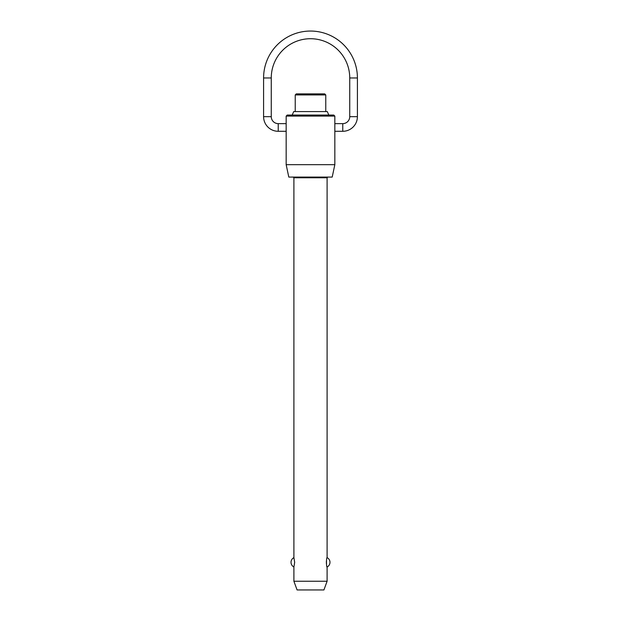 <?xml version="1.0" encoding="UTF-8"?>
<svg xmlns="http://www.w3.org/2000/svg" width="621" height="621" viewBox="0 0 621 621"><rect width="100%" height="100%" fill="white"/><g stroke="black" fill="none" stroke-linecap="round" stroke-linejoin="round"><path stroke-width="0.93" d="M286.165 164.674L334.835 164.674L332.204 177.078L288.796 177.078L286.165 164.674L286.165 131.295L278.231 131.295A14.632 14.632 0 0 1 263.591 116.663L263.591 77.959L271.261 77.959A39.239 39.239 0 0 1 310.5 38.719A39.239 39.239 0 0 1 349.739 77.959L357.409 77.959A46.909 46.909 0 0 0 310.5 31.05A46.909 46.909 0 0 0 263.591 77.959M263.591 116.663L271.261 116.663A6.971 6.971 0 0 0 278.231 123.633L286.165 123.633L286.165 116.104L287.205 115.056L333.795 115.056L334.835 116.104L334.835 164.674M334.835 131.295L342.769 131.295A14.632 14.632 0 0 0 357.409 116.663L349.739 116.663A6.971 6.971 0 0 1 342.769 123.633L334.835 123.633M293.904 581.24L293.904 566.981L294.672 562.315L293.904 557.642L293.904 177.777L327.096 177.777L327.096 557.642C326.273 557.2 326.273 567.431 327.096 566.981L327.096 581.24L323.921 589.95L297.079 589.95L293.904 581.24L327.096 581.24M295.231 111.578L295.231 94.935L325.769 94.935L325.769 111.578M292.18 115.056L293.71 111.578L327.29 111.578L328.82 115.056M325.769 94.935L324.721 93.887L296.279 93.887L295.231 94.935M334.835 116.104L286.165 116.104M286.165 123.633L286.165 131.295M326.382 561.073L326.382 563.55M278.231 131.295L278.231 123.633M342.769 123.633L342.769 131.295M327.096 177.777L327.795 177.078M357.409 116.663L357.409 77.959M327.096 566.981A5.224 5.224 0 0 0 327.096 557.642M293.904 557.642A5.224 5.224 0 0 0 293.904 566.981M349.739 116.663L349.739 77.959M271.261 116.663L271.261 77.959M293.904 177.777L293.205 177.078"/></g></svg>
